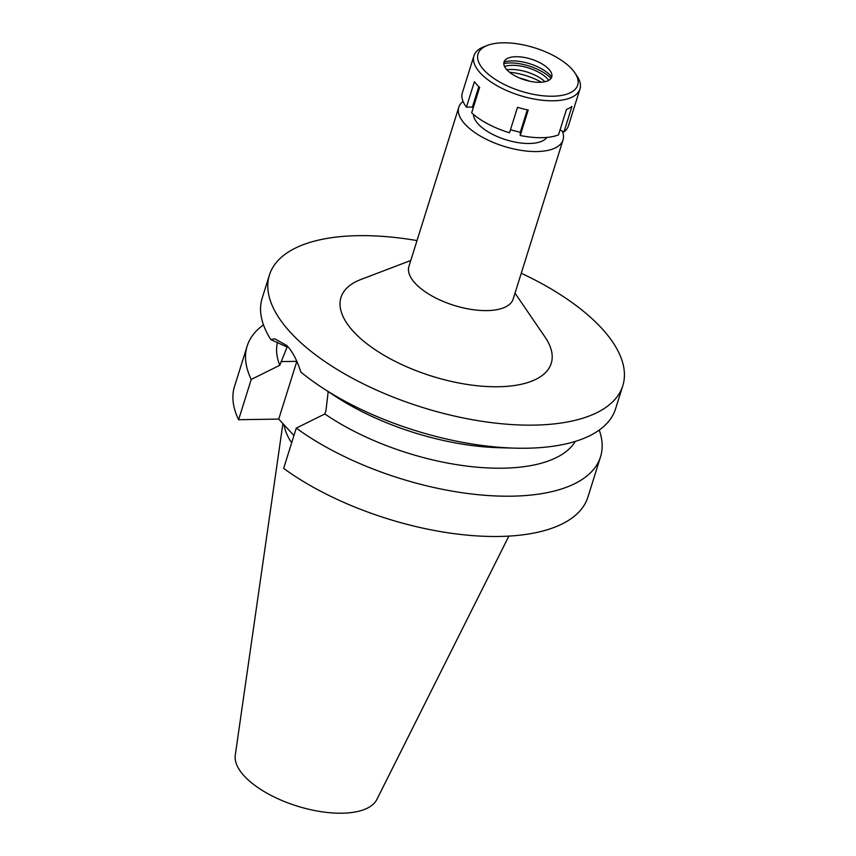 <?xml version="1.0" encoding="UTF-8"?>
<svg xmlns="http://www.w3.org/2000/svg" width="856" height="856" viewBox="0 0 856 856"><rect width="100%" height="100%" fill="white"/><g stroke="black" fill="none" stroke-linecap="round" stroke-linejoin="round"><path stroke-width="1.28" d="M529.629 81.224A29.628 12.894 17.4 0 0 519.742 78.121M509.448 72.204A38.884 16.927 -162.6 0 1 541.452 82.23M473.464 114.415A38.884 16.927 17.4 0 0 529.318 143.487A38.884 16.927 17.4 0 0 546.909 137.431M562.264 131.043A54.623 23.775 -162.6 0 1 563.034 139.935A54.623 23.775 -162.6 0 1 536.765 151.544A54.623 23.775 -162.6 0 1 481.372 136.65A54.623 23.775 -162.6 0 1 458.795 107.268A54.623 23.775 -162.6 0 1 463.064 101.415M458.795 107.268L408.943 266.334A54.623 23.775 17.4 0 0 431.52 295.727A54.623 23.775 17.4 0 0 486.914 310.61A54.623 23.775 17.4 0 0 513.183 299.001L563.034 139.935M410.773 260.492L361.018 279.43A110.167 47.947 17.4 0 0 366.496 343.449A110.167 47.947 17.4 0 0 498.245 386.752A110.167 47.947 17.4 0 0 545.069 337.114L515.023 293.159M521.261 273.246A185.153 80.582 -162.6 0 1 622.793 385.756A185.153 80.582 -162.6 0 1 533.737 425.122A185.153 80.582 -162.6 0 1 345.963 374.65A185.153 80.582 -162.6 0 1 269.426 275.022A185.153 80.582 -162.6 0 1 358.482 235.668A185.153 80.582 -162.6 0 1 417.011 240.579M269.426 275.022L262.182 298.123A185.153 80.582 17.4 0 0 270.86 339.639L274.669 338.783L286.814 345.503C292.292 351.153 296.979 360.012 300.852 372.06A185.153 80.582 17.4 0 0 322.091 387.618A185.153 80.582 17.4 0 0 515.291 448.159A185.153 80.582 17.4 0 0 526.494 448.223A185.153 80.582 17.4 0 0 615.55 408.868L622.793 385.756M575.328 441.396A157.386 68.501 17.4 0 1 324.852 413.962L325.997 410.281L328.212 391.438M277.515 342.25A157.386 68.501 17.4 0 0 279.805 365.277L251.236 379.422L238.61 419.708L278.735 419.087L296.839 361.35A47.583 25.905 89.1 0 1 296.85 361.296M270.86 339.639L287.113 347.012L279.805 365.277M515.291 448.159L499.508 447.731A157.386 68.501 -162.6 0 1 335.295 396.275L322.091 387.618M278.735 419.087L293.95 435.533M296.272 428.107L283.646 468.393A185.153 80.582 17.4 0 0 467.141 535.139A185.153 80.582 17.4 0 0 587.901 497.111L600.527 456.826A185.153 80.582 -162.6 0 1 479.767 494.854A185.153 80.582 -162.6 0 1 296.272 428.107L324.852 413.962M251.236 379.422A185.153 80.582 -162.6 0 1 247.159 346.091L234.533 386.377A185.153 80.582 17.4 0 0 238.61 419.708M599.232 430.087A185.153 80.582 -162.6 0 1 600.527 456.826M247.159 346.091A185.153 80.582 -162.6 0 1 263.477 324.873M284.031 424.811A129.331 56.293 17.4 0 0 291.661 442.82M282.908 423.602L235.272 755.153A74.354 32.367 17.4 0 0 268.624 794.111A74.354 32.367 17.4 0 0 341.919 813.2A74.354 32.367 17.4 0 0 376.822 799.515L508.86 536.113M560.081 129.887L563.954 131.931A55.544 24.171 17.4 0 0 568.405 125.896L579.972 88.992A55.544 24.171 -162.6 0 1 553.254 100.794A55.544 24.171 -162.6 0 1 496.919 85.654A55.544 24.171 -162.6 0 1 473.957 55.768A55.544 24.171 -162.6 0 1 484.057 46.684L487.535 45.357A52.216 22.727 -162.6 0 1 503.157 42.8A52.216 22.727 -162.6 0 1 574.761 72.696A52.216 22.727 -162.6 0 1 552.58 96.225A52.216 22.727 -162.6 0 1 490.135 75.703A52.216 22.727 -162.6 0 1 487.535 45.357M510.465 129.78L520.288 132.284L520.223 135.483A55.544 24.171 17.4 0 0 541.688 137.698A55.544 24.171 17.4 0 0 558.508 134.895L566.49 109.44A55.544 24.171 17.4 0 0 571.926 106.476L563.954 131.931M473.208 107.942L472.394 107.064L466.413 107.15L474.395 81.705A55.544 24.171 17.4 0 0 479.649 87.387L471.677 112.832A55.544 24.171 17.4 0 0 509.523 132.766L517.505 107.31A55.544 24.171 17.4 0 0 528.206 110.028L520.223 135.483M473.957 55.768L462.401 92.673A55.544 24.171 17.4 0 0 466.413 107.15M574.761 72.696L576.858 75.767A55.544 24.171 -162.6 0 1 579.972 88.992M516.04 56.721A24.995 10.882 17.4 0 0 505.864 59.438A24.995 10.882 17.4 0 0 511.674 73.83A24.995 10.882 17.4 0 0 539.697 82.304A24.995 10.882 17.4 0 0 551.681 73.798A24.995 10.882 17.4 0 0 516.04 56.721M504.002 62.071A29.275 12.744 -162.6 0 1 512.016 60.904A29.275 12.744 -162.6 0 1 551.703 77.029M503.788 63.579A31.479 13.696 -162.6 0 1 509.973 62.959A31.479 13.696 -162.6 0 1 551.018 78.377M548.739 80.346A26.846 11.684 17.4 0 0 512.166 65.323A26.846 11.684 17.4 0 0 504.537 66.49M506.838 69.775A26.846 11.684 -162.6 0 1 510.872 69.454A26.846 11.684 -162.6 0 1 544.983 81.727M527.317 109.846L520.288 132.284M478.804 86.595L472.394 107.064M296.839 361.35L280.961 361.585"/></g></svg>
